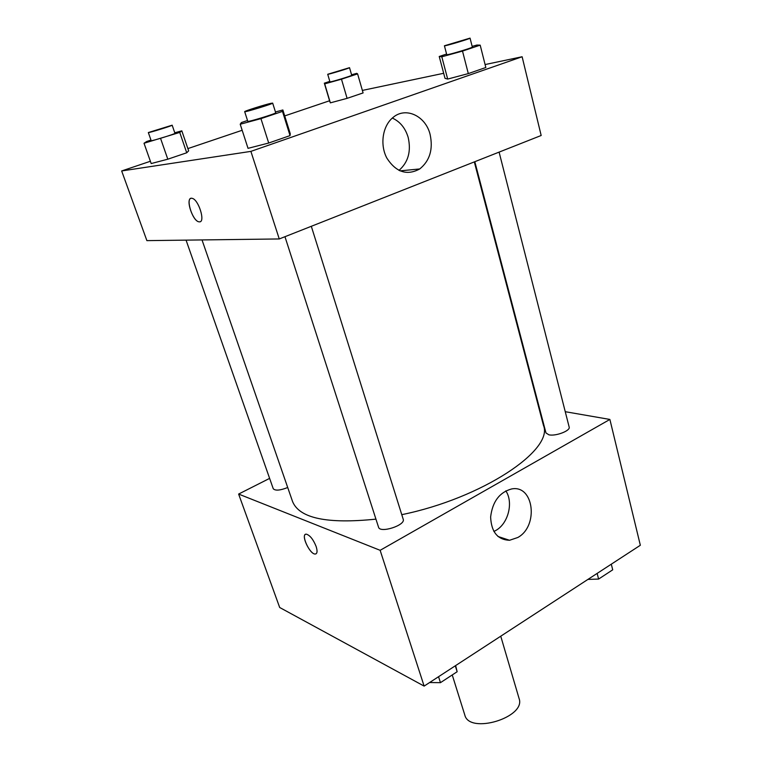 <?xml version="1.0" encoding="UTF-8"?>
<svg xmlns="http://www.w3.org/2000/svg" width="762" height="762" viewBox="0 0 762 762"><rect width="100%" height="100%" fill="white"/><g stroke="black" fill="none" stroke-linecap="round" stroke-linejoin="round"><path stroke-width="1.14" d="M452.237 674.951L464.791 714.994C469.24 734.749 526.371 717.385 519.074 698.497L500.748 636.194M565.252 411.699L609.886 419.443L640.337 545.268L424.129 686.105L279.683 607.495L238.62 494.062L269.624 478.374M316.116 546.44C317.621 551.288 317.287 553.831 315.116 554.041C309.448 554.193 300.266 533.371 306.372 534.172C310.001 535.305 313.249 539.401 316.116 546.44M609.886 419.443L380.143 550.316L424.129 686.105M380.143 550.316L238.62 494.062M305.476 534.352C301.171 536.077 310.077 554.26 315.116 554.041L316.011 553.85M517.798 537.496L509.549 540.277C497.653 539.801 491.338 532.067 490.623 517.055C492.452 501.701 499.434 492.338 511.559 488.966C533.867 484.403 538.944 526.094 517.798 537.496M493.881 531.476L495.872 530.428C508.302 523.532 513.626 502.349 505.825 490.861M538.658 407.079L539.22 407.184M474.821 161.706L545.973 432.949L548.878 434.807C555.65 436.474 570.681 430.721 569.166 427.063L499.1 152.114M186.061 240.135L273.244 488.718C275.244 490.899 280.064 490.499 287.722 487.509M284.959 236.706L378.533 527.18C379.886 533.6 405.822 525.266 403.212 519.255L311.315 226.295M202.016 239.935L292.608 501.653C299.495 518.322 327.279 524.151 375.942 519.132M401.774 514.664C482.537 498.177 554.003 449.818 543.477 425.434L474.307 161.906M485.089 64.56L522.122 56.75L541.172 135.493L279.263 238.954L146.885 240.63L121.663 170.955L150.381 161.268M329.565 100.765L284.712 115.91M242.164 130.273L187.881 148.6M447.685 79.067L468.306 73.6L485.832 67.504L468.306 73.6L447.685 79.067L445.018 78.353L447.685 79.067L441.808 56.798L439.226 56.483L446.58 54.035M248.031 148.342L268.71 143.027L290.036 135.607L290.255 133.693L290.036 135.607L268.71 143.027L248.031 148.342L240.211 124.235L241.421 122.539L247.526 120.501M151.19 163.554L167.802 159.201L186.719 152.781L188.652 150.857L186.719 152.781L167.802 159.201L151.19 163.554L144.018 143.256L146.695 141.494L150.971 140.084M362.369 90.421L443.675 73.285M522.122 56.75L250.888 151.381L121.663 170.955M347.091 98.355L363.093 92.926L347.091 98.355L330.356 102.851L347.091 98.355L341.481 79.191L324.707 83.868L324.326 83.182L329.813 81.382M329.898 101.87L324.326 83.182M430.092 134.379C433.283 149.228 429.835 160.753 419.748 168.945C407.032 175.851 396.078 172.26 386.896 158.182C379.686 144.799 382.553 125.797 393.059 117.443C405.755 106.489 425.625 115.976 430.092 134.379M250.888 151.381L279.263 238.954M190.881 198.377C185.547 199.692 192.881 221.047 198.872 221.809L198.863 221.809C192.072 220.837 184.899 196.215 192.1 198.33C198.53 199.273 205.702 222.294 199.492 221.866L200.082 221.752M398.983 170.412C408.232 162.277 411.299 151.286 408.175 137.417C405.355 128.054 400.069 121.606 392.325 118.062M472.145 46.377L476.907 45.053L480.193 45.148L462.505 51.083L441.808 56.798M444.417 45.777L446.751 54.673C446.246 55.626 473.173 47.625 472.326 47.073L470.049 38.129L444.417 45.777C443.884 46.615 470.868 38.557 470.049 38.129M439.226 56.483L445.018 78.353M480.193 45.148L485.832 67.504M462.505 51.083L468.306 73.6M275.453 111.976L282.864 109.966L282.492 111.404L260.937 118.634L240.211 124.235M244.678 111.662L247.783 121.31C247.336 122.434 276.739 113.433 275.701 112.766L272.672 103.108L270.967 103.327C264.852 104.613 243.878 111.252 244.678 111.662C244.173 112.643 273.663 103.622 272.672 103.108M282.864 109.966L290.255 133.693M282.492 111.404L290.036 135.607M260.937 118.634L268.71 143.027M351.577 74.79L356.711 73.352L357.607 73.885L341.481 79.191M327.708 74.276L329.956 81.867C329.536 82.591 352.454 75.657 351.72 75.286L349.52 67.675L327.708 74.276C327.269 74.914 350.225 67.961 349.52 67.675M324.707 83.868L330.356 102.851M357.607 73.885L363.093 92.926M174.765 132.779L181.813 130.835L179.746 132.417L144.018 143.256M148.333 132.55L151.181 140.675C150.79 141.503 175.812 133.76 174.955 133.321L172.164 125.197L148.333 132.55C147.904 133.274 172.984 125.53 172.164 125.197M181.813 130.835L188.652 150.857M179.746 132.417L186.719 152.781M160.668 138.694L167.802 159.201M611.295 564.194L612.715 569.824L598.608 579.063L587.912 579.415M597.151 573.405L598.608 579.063M455.628 665.588L457.152 671.732L440.455 682.666L429.616 682.533M455.295 665.798L457.152 671.732M438.56 676.704L440.455 682.666M509.549 540.277L497.938 536.458M419.748 168.945L399.993 170.879"/></g></svg>
